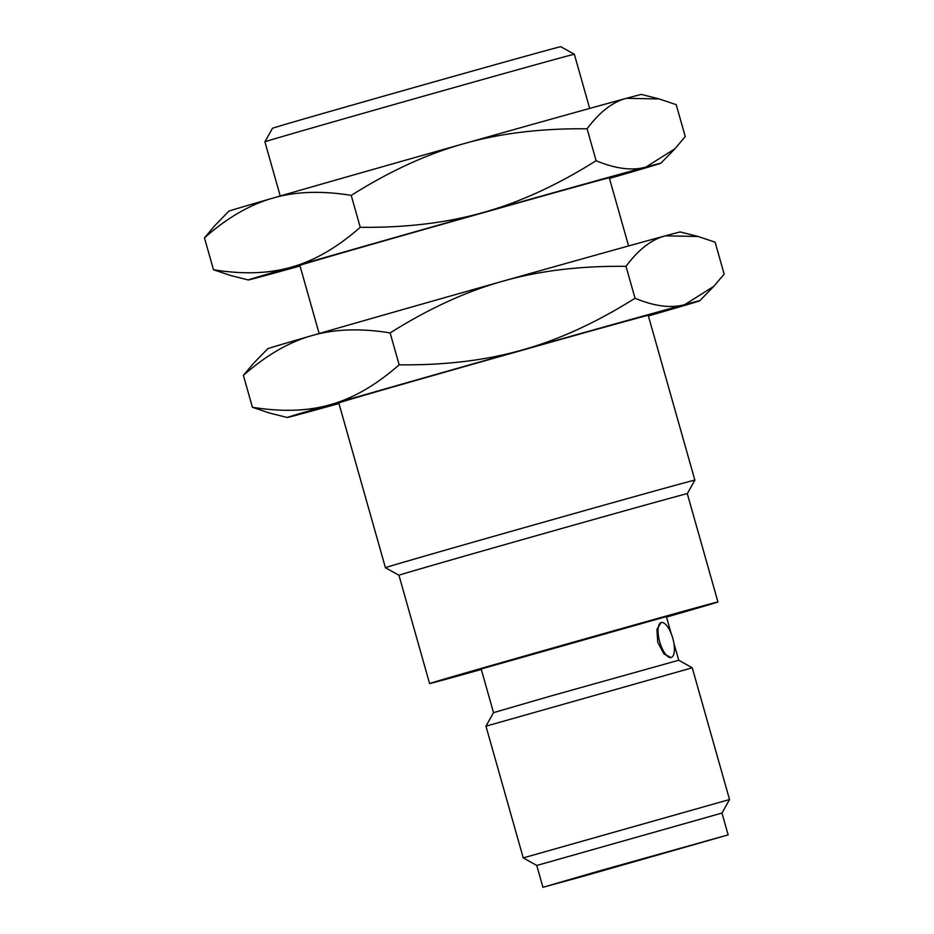 <?xml version="1.0" encoding="UTF-8"?>
<svg xmlns="http://www.w3.org/2000/svg" width="934" height="934" viewBox="0 0 934 934"><rect width="100%" height="100%" fill="white"/><g stroke="black" fill="none" stroke-linecap="round" stroke-linejoin="round"><path stroke-width="1.4" d="M710.949 839.654L556.944 883.342L710.949 839.654M600.901 870.476L728.146 834.891L583.797 876.115L542.946 887.3L600.901 870.476M721.97 813.059L536.77 865.468L523.238 857.902L729.536 799.527L721.97 813.059L728.146 834.891M560.809 46.7A149.837 0.677 164.2 0 0 362.696 102.11A149.837 0.677 164.2 0 0 272.471 128.297L264.906 141.828A160.8 0.736 164.2 0 1 361.738 113.726A160.8 0.736 164.2 0 1 574.34 54.265A160.8 0.736 164.2 0 0 574.34 54.265L560.809 46.7M659.696 641.786A18.155 6.771 74.1 0 0 671.196 657.478A18.155 6.771 74.1 0 0 672.76 638.249A18.155 6.771 74.1 0 0 661.249 622.558A18.155 6.771 74.1 0 0 659.696 641.786M485.96 726.173L493.526 712.642L551.48 695.818L678.726 660.233L692.257 667.798L485.96 726.173L523.238 857.902M670.986 657.524L663.946 653.975L657.746 642.347L656.929 629.283L661.05 622.628M493.526 712.642L481.162 668.977L666.374 616.568L671.196 633.637M228.842 211.189A214.4 0.981 -15.8 0 1 272.623 198.183A214.4 0.981 -15.8 0 1 357.944 173.724A214.4 0.981 -15.8 0 1 463.941 143.673A214.4 0.981 -15.8 0 1 626.434 98.315A214.4 0.981 -15.8 0 1 641.413 94.439L659.264 98.957L626.434 98.315C612.634 101.911 599.523 112.068 587.089 128.799C541.381 128.297 500.332 133.258 463.941 143.673C427.468 153.818 389.898 171.062 351.219 195.381C321.448 190.559 295.249 191.493 272.623 198.183C249.927 204.604 227.207 217.82 204.464 237.831L214.82 225.608L228.842 211.189M481.314 669.48A149.837 0.677 -15.8 0 1 429.593 683.571A149.837 0.677 -15.8 0 1 519.829 657.373A149.837 0.677 -15.8 0 1 717.942 601.975A149.837 0.677 -15.8 0 1 666.514 617.07M351.219 195.381L360.244 227.301C405.951 227.803 447.001 222.852 483.392 212.438C519.864 202.281 557.435 185.037 596.114 160.718C615.576 168.809 632.166 170.934 645.896 167.081L674.897 148.81L685.252 136.586L676.216 104.666L659.264 98.957M429.593 683.571L398.946 575.262A149.837 0.677 -15.8 0 1 489.183 549.075A149.837 0.677 -15.8 0 1 687.296 493.666A149.837 0.677 -15.8 0 1 687.296 493.677L694.861 480.146A160.8 0.736 -15.8 0 1 694.861 480.146L648.219 315.342A160.8 0.736 -15.8 0 0 435.618 374.791A160.8 0.736 -15.8 0 0 338.785 402.904L385.415 567.697A160.8 0.736 -15.8 0 1 385.415 567.697A160.8 0.736 -15.8 0 1 482.248 539.595A160.8 0.736 -15.8 0 1 694.861 480.134M587.089 128.799L596.114 160.718M204.464 237.831L213.501 269.751C243.26 274.561 269.459 273.639 292.085 266.949C314.781 260.528 337.501 247.3 360.244 227.301M609.482 178.429A214.4 0.981 164.2 0 0 617.082 176.234A214.4 0.981 164.2 0 0 660.875 163.228A214.4 0.981 164.2 0 0 645.896 167.081A214.4 0.981 164.2 0 0 483.392 212.438A214.4 0.981 164.2 0 0 377.394 242.49A214.4 0.981 164.2 0 0 292.085 266.949A214.4 0.981 164.2 0 0 248.304 279.966L230.453 275.448L213.501 269.751M248.304 279.966A214.4 0.981 164.2 0 0 263.271 276.102A214.4 0.981 164.2 0 0 300.036 265.992M648.394 315.961A214.4 0.981 164.2 0 0 656.007 313.766A214.4 0.981 164.2 0 0 699.788 300.748A214.4 0.981 164.2 0 0 684.809 304.601L713.809 286.341L724.165 274.117L715.129 242.198L698.188 236.489L665.358 235.835A214.4 0.981 -15.8 0 1 680.326 231.971L698.188 236.489M287.217 417.498L269.366 412.98L252.413 407.271C282.173 412.092 308.372 411.158 330.998 404.48C353.706 398.047 376.425 384.831 399.157 364.82C444.864 365.334 485.913 360.372 522.316 349.958C558.777 339.813 596.347 322.569 635.038 298.25C654.489 306.34 671.079 308.465 684.809 304.601A214.4 0.981 164.2 0 0 522.316 349.958A214.4 0.981 164.2 0 0 416.319 380.021A214.4 0.981 164.2 0 0 330.998 404.48A214.4 0.981 164.2 0 0 287.217 417.498A214.4 0.981 164.2 0 0 302.196 413.634A214.4 0.981 164.2 0 0 338.96 403.523M319.148 333.52L299.861 265.373A160.8 0.736 -15.8 0 1 396.693 237.259A160.8 0.736 -15.8 0 1 609.307 177.81L628.594 245.946M243.389 375.363L253.733 363.139L267.754 348.721A214.4 0.981 -15.8 0 1 311.547 335.715C288.839 342.136 266.12 355.352 243.389 375.363L252.413 407.271M626.002 266.33C580.294 265.828 539.245 270.778 502.854 281.192A214.4 0.981 -15.8 0 1 665.358 235.835C651.547 239.431 638.436 249.6 626.002 266.33L635.038 298.25M399.157 364.82L390.132 332.913C360.361 328.091 334.174 329.025 311.547 335.715A214.4 0.981 -15.8 0 1 396.857 311.256A214.4 0.981 -15.8 0 1 502.854 281.192C466.381 291.35 428.811 308.582 390.132 332.913M542.946 887.3L536.77 865.468M692.257 667.798L729.536 799.527M280.235 195.988L264.906 141.828M589.669 108.426L574.352 54.265M678.726 660.233L673.846 642.989M717.942 601.975L687.296 493.666M398.946 575.262L385.415 567.709M660.875 163.228L674.897 148.81M699.788 300.748L713.809 286.341"/></g></svg>

